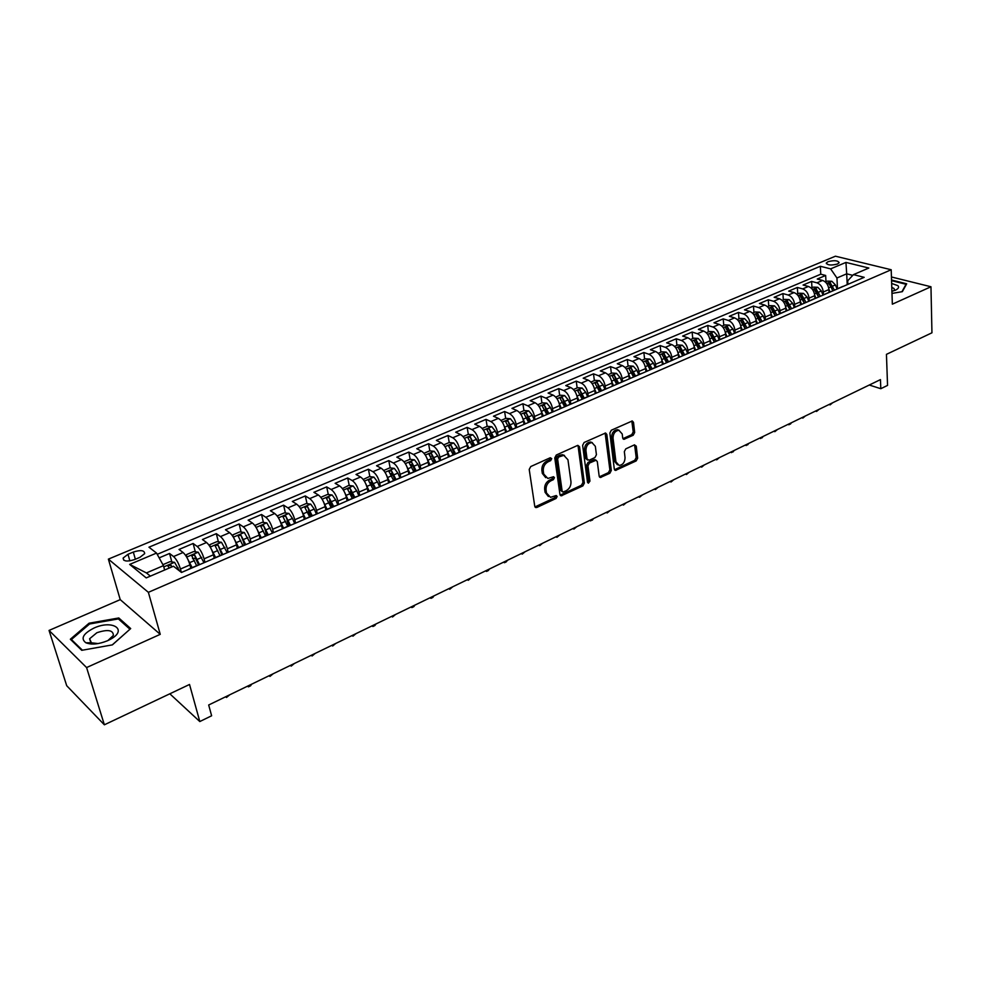 <?xml version="1.0" encoding="UTF-8"?>
<svg xmlns="http://www.w3.org/2000/svg" width="981" height="981" viewBox="0 0 981 981"><rect width="100%" height="100%" fill="white"/><g stroke="black" fill="none" stroke-linecap="round" stroke-linejoin="round"><path stroke-width="1.47" d="M551.727 458.618L550.255 457.747L530.758 466.539L529.213 469.445L534.755 506.282L536.877 507.459L556.08 498.458L557.134 496.472L556.252 495.528L550.513 497.318L546.491 493.026L546.049 489.985C545.828 485.877 547.447 482.824 550.905 480.8L553.382 479.66L554.449 477.661L553.554 476.705L547.852 478.458L543.732 474.068L543.278 470.99C543.045 466.846 544.676 463.768 548.158 461.769L550.66 460.629L551.727 458.618M828.05 261.694L826.333 262.994C827.498 265.262 831.189 265.606 837.443 264.024L839.135 262.724C837.958 260.456 834.267 260.112 828.05 261.694M633.211 435.245L634.67 432.474L633.505 422.345L632.267 420.959L611.335 430.218L609.851 433.026L614.302 469.09L615.492 470.414L636.191 460.923L637.638 458.176L636.252 446.122L634.339 444.908L625.792 448.857L624.333 451.628L625.044 457.637C624.885 462.272 622.923 464.871 619.146 465.448L615.945 461.867L613.039 438.151C613.162 433.504 615.124 430.88 618.901 430.279L622.224 433.97L622.69 437.943L623.916 439.316L633.211 435.245L631.764 434.644L633.223 431.885L631.813 421.008M86.586 667.558L160.246 634.339L120.234 599.636L49.05 630.427L86.586 667.558L104.366 724.8L189.529 684.468L199.805 721.55L211.626 715.774L208.683 704.996L880.46 379.61L880.803 388.709L887.547 385.41L886.444 354.349L931.95 332.804L930.969 286.759L891.435 276.973M160.246 634.339L148.376 592.328L891.202 269.75L892.342 304.171L930.969 286.759M579.526 446.723L577.466 445.484L556.288 455.025L554.768 457.906L559.955 494.498L561.193 495.834L582.886 485.902L584.369 483.081L579.526 446.723L577.846 445.362M584.124 442.48L605.559 433.001L606.822 434.399L611.31 470.488L609.839 473.271L600.372 477.489L599.17 476.165L597.294 461.573L596.056 460.224L589.446 463.069L587.95 465.889L589.961 481.107L588.367 483.179L587.509 482.247L582.628 445.325L584.124 442.48M104.366 724.8L66.708 685.707L49.05 630.427M825.99 281.755L825.659 275.465L817.247 279.033L822.605 280.431L816.952 282.835C820.557 284.245 822.667 287.298 823.28 292.019L823.427 294.791M811.961 287.74L811.606 281.424L803.071 285.042L808.418 286.464L802.691 288.904C806.296 290.327 808.405 293.417 809.031 298.15L809.202 300.946M797.749 293.81L797.357 287.458L788.712 291.124L794.046 292.583L788.246 295.048C791.826 296.507 793.948 299.61 794.598 304.368L794.782 307.176M783.341 299.953L782.924 293.577L774.168 297.292L779.478 298.776L773.592 301.277C777.173 302.761 779.306 305.888 779.981 310.67L780.165 313.491M768.736 306.182L768.295 299.781L759.417 303.534L764.714 305.054L758.754 307.593C762.323 309.101 764.457 312.252 765.155 317.059L765.364 319.892M753.948 312.498L753.469 306.06L744.481 309.861L749.754 311.418L743.708 313.994C747.277 315.514 749.41 318.702 750.134 323.534L750.355 326.379M738.963 318.886L738.448 312.424L729.324 316.287L734.585 317.881L728.466 320.48C732.01 322.026 734.156 325.238 734.904 330.094L735.137 332.964M723.77 325.373L723.218 318.874L713.972 322.786L719.22 324.417L713.003 327.053C716.547 328.635 718.693 331.86 719.465 336.753L719.711 339.622M708.368 331.946L707.779 325.41L698.411 329.383L703.635 331.051L697.332 333.724C700.863 335.33 703.021 338.58 703.806 343.497L704.076 346.379M692.745 338.604L692.132 332.044L682.641 336.066L687.828 337.771L681.452 340.481C684.959 342.111 687.129 345.398 687.939 350.34L688.221 353.234M676.915 345.361L676.265 338.764L666.639 342.847L671.813 344.589L665.339 347.335C668.834 348.991 671.004 352.302 671.85 357.268L672.144 360.186M660.863 352.204L660.176 345.582L650.415 349.714L655.566 351.492L648.993 354.288C652.488 355.968 654.658 359.316 655.529 364.307L655.835 367.237M644.591 359.156L643.867 352.498L633.959 356.692L639.085 358.506L632.426 361.339C635.896 363.056 638.079 366.416 638.974 371.431L639.305 374.374M628.085 366.195L627.313 359.512L617.282 363.755L622.371 365.619L615.614 368.488C619.072 370.229 621.255 373.626 622.187 378.666L622.53 381.634M611.347 373.344L610.538 366.612L600.347 370.928L605.412 372.829L598.569 375.735C602.003 377.513 604.198 380.935 605.154 386.011L605.51 388.979M594.363 380.579L593.517 373.835L583.18 378.2L588.22 380.138L581.267 383.105C584.688 384.908 586.883 388.353 587.864 393.455L588.257 396.447M577.147 387.936L576.252 381.143L565.767 385.582L570.77 387.569L563.719 390.561C567.116 392.4 569.323 395.883 570.329 401.008L570.734 404.013M559.66 395.392L558.729 388.574L548.097 393.074L553.063 395.098L545.902 398.139C549.286 400.015 551.506 403.522 552.536 408.672L552.965 411.701M541.929 402.958L540.948 396.103L530.157 400.677L535.086 402.737L527.827 405.827C531.199 407.728 533.406 411.272 534.486 416.459L534.927 419.488M523.94 410.634L522.91 403.743L511.959 408.39L516.852 410.499L509.482 413.639C512.83 415.576 515.05 419.145 516.153 424.356L516.619 427.409M505.681 418.421L504.602 411.505L493.48 416.214L498.348 418.372L490.868 421.56C494.179 423.534 496.411 427.14 497.551 432.376L498.041 435.466M487.14 426.33L486.024 419.377L474.73 424.16L479.55 426.367L471.959 429.604C475.258 431.603 477.489 435.245 478.654 440.518L479.194 443.731M468.329 434.362L467.152 427.373L455.699 432.216L460.481 434.485L452.768 437.771C456.042 439.807 458.274 443.473 459.476 448.783L460.04 452.045M449.237 442.554L447.998 435.478L436.373 440.408L441.107 442.725L433.271 446.061C436.52 448.133 438.765 451.836 440.003 457.171L440.592 460.457M430.978 457.085L430.806 456.14M429.85 450.88L428.562 443.719L416.741 448.722L421.438 451.088L413.479 454.473C416.704 456.594 418.948 460.334 420.224 465.693L420.837 468.992M411.505 466.429L411.162 464.651M410.168 459.329L408.807 452.094L396.815 457.171L401.462 459.586L393.381 463.032C396.569 465.19 398.826 468.955 400.138 474.35L400.775 477.661M391.799 476.251L391.235 473.32M390.18 467.925L388.758 460.592L376.569 465.754L381.168 468.219L372.952 471.714C376.128 473.909 378.384 477.722 379.733 483.143L380.395 486.478M371.848 486.404L370.99 482.161M369.886 476.656L368.39 469.212L356.005 474.461L360.554 476.999L352.216 480.543C355.343 482.775 357.611 486.625 359.009 492.07L359.696 495.417M351.627 496.84L350.45 491.211M349.261 485.521L347.691 477.98L335.122 483.314L339.61 485.902L331.137 489.507C334.239 491.788 336.508 495.675 337.942 501.156L338.653 504.516M333.699 506.466L329.052 497.526L326.281 498.005L331.137 507.569L329.604 500.506M328.316 494.522L326.673 486.895L313.895 492.303L318.322 494.951L309.714 498.618C312.78 500.948 315.06 504.859 316.532 510.378L317.28 513.762M309.947 516.729L308.5 510.243M307.041 503.682L305.312 495.945L292.326 501.45L296.691 504.16L287.948 507.876C290.977 510.243 293.258 514.203 294.778 519.746L295.563 523.143M288.426 526.037L287.151 520.519M285.41 512.989L283.595 505.141L270.4 510.733L274.717 513.504L265.826 517.294C268.819 519.709 271.099 523.707 272.669 529.274L273.478 532.695M266.55 535.491L265.581 531.444M263.435 522.456L261.535 514.485L248.119 520.175L252.375 523.008L243.325 526.858C246.292 529.323 248.573 533.357 250.192 538.961L251.026 542.395M244.318 545.105L243.717 542.689M241.105 532.082L239.106 523.989L225.471 529.765L229.652 532.671L220.467 536.582C223.386 539.096 225.667 543.167 227.334 548.808L228.205 552.266M218.395 541.855L216.311 533.652L202.442 539.525L206.562 542.505L197.206 546.478C200.087 549.041 202.38 553.149 204.085 558.827L204.992 562.297M195.317 551.812L193.122 543.474L179.02 549.446L183.067 552.499C185.924 555.087 188.217 559.231 189.946 564.921L190.829 568.22M822.605 280.431C826.223 281.829 828.32 284.882 828.92 289.579L829.068 292.436M808.418 286.464C812.023 287.887 814.132 290.965 814.757 295.686L814.917 298.629L813.617 299.033M794.046 292.583C797.639 294.03 799.76 297.12 800.398 301.878L800.582 304.833M779.478 298.776C783.059 300.247 785.18 303.362 785.855 308.144L786.051 311.112M764.714 305.054C768.295 306.55 770.416 309.689 771.103 314.496L771.311 317.476M749.754 311.418C753.322 312.939 755.456 316.115 756.167 320.934L756.388 323.938M734.585 317.881C738.141 319.414 740.287 322.614 741.023 327.458L741.256 330.474M719.22 324.417C722.764 325.986 724.91 329.199 725.658 334.08L725.915 337.108M703.635 331.051C707.166 332.633 709.312 335.882 710.097 340.787L710.367 343.828M687.828 337.771C691.347 339.389 693.506 342.663 694.315 347.593L694.597 350.646M671.813 344.589C675.308 346.232 677.479 349.53 678.312 354.484L678.619 357.55M655.566 351.492C659.048 353.172 661.231 356.495 662.077 361.474L662.408 364.564M639.085 358.506C642.555 360.211 644.738 363.559 645.621 368.574L645.964 371.664M622.371 365.619C625.829 367.348 628.012 370.732 628.931 375.76L629.287 378.874M605.412 372.829C608.858 374.583 611.053 378.004 611.997 383.056L612.365 386.195M588.22 380.138C591.641 381.94 593.848 385.374 594.805 390.463L595.209 393.614M570.77 387.569C574.179 389.396 576.387 392.854 577.38 397.979L577.797 401.143M553.063 395.098C556.448 396.949 558.667 400.456 559.685 405.594L560.126 408.77M535.086 402.737C538.459 404.626 540.678 408.157 541.733 413.332L542.199 416.533M516.852 410.499C520.212 412.425 522.432 415.981 523.523 421.18L524.001 424.393M498.348 418.372C501.671 420.334 503.903 423.927 505.019 429.151L505.522 432.376M479.55 426.367C482.86 428.366 485.092 431.983 486.245 437.244L486.772 440.481M460.481 434.485C463.755 436.508 466 440.175 467.189 445.46L467.741 448.722M441.107 442.725C444.368 444.785 446.6 448.476 447.827 453.798L448.403 457.072M421.438 451.088C424.663 453.197 426.919 456.925 428.182 462.272L428.771 465.558M401.462 459.586C404.663 461.732 406.919 465.497 408.219 470.868L408.844 474.179M381.168 468.219C384.344 470.402 386.6 474.203 387.936 479.611L388.586 482.934M360.554 476.999C363.693 479.219 365.962 483.044 367.335 488.489L368.01 491.824M339.61 485.902C342.725 488.17 344.993 492.033 346.403 497.502L347.115 500.862M318.322 494.951C321.412 497.269 323.681 501.168 325.14 506.662L325.864 509.973M296.691 504.16C299.745 506.503 302.025 510.451 303.521 515.981L304.245 519.194M274.717 513.504C277.733 515.908 280.014 519.881 281.559 525.448L282.307 528.685M252.375 523.008C255.342 525.46 257.635 529.47 259.229 535.074L260.002 538.324M229.652 532.671C232.595 535.172 234.876 539.231 236.519 544.86L237.328 548.121M206.562 542.505C209.456 545.044 211.749 549.139 213.429 554.805L214.275 558.079M134.544 559.587L139.927 557.331L144.661 553.64C144.538 550.28 140.749 549.752 133.318 552.058L127.971 554.29L123.152 558.017C123.263 561.39 127.064 561.917 134.544 559.587M148.376 592.328L108.376 559.121L835.432 256.2L891.202 269.75M825.659 275.465L820.766 274.202L820.337 266.28L148.953 547.19L156.531 553.076L163.447 565.657L164.636 569.986M820.337 266.28L830.625 268.868L845.941 262.418L868.823 268.034L853.445 274.631L864.187 277.329L181.485 572.463L173.465 566.233L146.23 577.907L129.664 564.406L156.531 553.076M171.847 561.929L169.541 553.468L173.563 556.534C176.396 559.145 178.689 563.302 180.443 569.017L181.35 572.364M198.272 564.995L199.057 564.86M188.327 569.507L189.443 569.017M193.122 543.474L197.206 546.478M216.311 533.652L220.467 536.582M239.106 523.989L243.325 526.858M261.535 514.485L265.826 517.294M283.595 505.141L287.948 507.876M305.312 495.945L309.714 498.618M326.673 486.895L331.137 489.507M347.691 477.98L352.216 480.543M368.39 469.212L372.952 471.714M388.758 460.592L393.381 463.032M408.807 452.094L413.479 454.473M428.562 443.719L433.271 446.061M447.998 435.478L452.768 437.771M467.152 427.373L471.959 429.604M486.024 419.377L490.868 421.56M504.602 411.505L509.482 413.639M522.91 403.743L527.827 405.827M540.948 396.103L545.902 398.139M558.729 388.574L563.719 390.561M576.252 381.143L581.267 383.105M593.517 373.835L598.569 375.735M610.538 366.612L615.614 368.488M627.313 359.512L632.426 361.339M643.867 352.498L648.993 354.288M660.176 345.582L665.339 347.335M676.265 338.764L681.452 340.481M692.132 332.044L697.332 333.724M707.779 325.41L713.003 327.053M723.218 318.874L728.466 320.48M738.448 312.424L743.708 313.994M753.469 306.06L758.754 307.593M768.295 299.781L773.592 301.277M782.924 293.577L788.246 295.048M797.357 287.458L802.691 288.904M811.606 281.424L816.952 282.835M820.766 274.202L157.218 554.326M169.541 553.468L159.167 557.87M847.204 284.674L846.701 273.822L836.94 277.991L837.48 288.721M163.447 565.657L146.414 572.929L150.375 576.129M120.234 599.636L108.376 559.121M869.289 385.03L880.803 388.709M169.823 693.8L199.805 721.55M852.771 275.354L846.701 273.822L845.941 262.418M847.903 284.367L847.731 280.762L853.445 274.631M212.215 559.182L213.368 558.68M235.698 549.029L236.887 548.514M222.822 554.596L222.013 554.743M258.776 539.047L260.014 538.508M246.182 544.492L245.348 544.651M281.473 529.237L282.749 528.685M269.162 534.559L268.291 534.731M303.803 519.587L305.116 519.023M291.749 524.798L290.854 524.982M325.766 510.095L327.114 509.507M313.957 515.197L313.049 515.393M347.36 500.751L348.745 500.151M335.809 505.755L334.877 505.963M368.611 491.567L370.033 490.954M357.305 496.46L356.348 496.68M389.518 482.529L390.978 481.904M378.445 487.312L377.477 487.545M410.095 473.627L411.579 472.989M399.255 478.323L398.261 478.556M430.352 464.871L431.873 464.221M419.733 469.47L418.728 469.715M450.291 456.263L451.836 455.589M439.893 460.751L438.863 461.009M469.924 447.777L471.493 447.091M459.733 452.18L458.691 452.449M489.249 439.414L490.843 438.728M479.268 443.731L478.201 444.013M508.281 431.186L509.899 430.487M498.507 435.417L497.428 435.699M527.018 423.093L528.673 422.37M517.441 427.226L516.349 427.52M545.485 415.11L547.153 414.387M536.104 419.169L534.988 419.463M563.67 407.25L565.363 406.514M554.473 411.223L553.345 411.53M581.586 399.5L583.303 398.764M572.573 403.399L571.433 403.718M599.232 391.873L600.973 391.112M590.403 395.686L589.25 396.017M616.62 384.356L618.386 383.596M607.975 388.096L606.81 388.427M633.763 376.937L635.553 376.177M625.277 380.616L624.1 380.947M650.661 369.641L652.463 368.856M642.347 373.234L641.157 373.577M667.313 362.443L669.14 361.658M659.158 365.962L657.957 366.318M683.732 355.343L685.572 354.546M675.737 358.801L674.523 359.156M699.919 348.341L701.771 347.544M692.083 351.738L690.857 352.093M715.872 341.449L717.749 340.64M708.184 344.772L706.958 345.14M731.605 334.644L733.494 333.822M724.076 337.905L722.825 338.273M747.13 327.936L749.03 327.114M739.735 331.137L738.485 331.504M762.433 321.314L764.358 320.493M755.186 324.453L753.923 324.834M777.541 314.791L779.466 313.957M770.428 317.869L769.153 318.249M792.427 308.353L794.377 307.507M785.45 311.369L784.175 311.762M807.13 302.001L809.08 301.155M800.288 304.956L799 305.361M821.624 295.735L823.599 294.876M835.922 289.542L837.909 288.696M829.35 292.399L828.038 292.804M843.586 286.244L842.274 286.648M836.94 277.991L830.625 268.868M146.414 572.929L129.664 564.406M112.374 644.885L130.694 628.563L118.799 617.969L89.075 623.205L70.338 639.232L81.73 650.317L112.374 644.885M891.987 293.405L902.348 291.664L906.689 283.803L891.545 280.026M89.357 624.161L89.075 623.205M119.326 619.759L118.799 617.969M550.316 457.968L549.25 459.979L546.748 461.107C543.266 463.106 541.647 466.183 541.868 470.328L543.278 470.99M545.718 477.661L542.321 473.406L541.868 470.328M548.391 496.509L545.093 492.339L544.651 489.298C544.418 485.203 546.037 482.149 549.495 480.138L551.972 478.998L553.039 476.987M534.964 506.919L554.67 497.772L555.724 495.785M560.163 495.135L581.475 485.239L582.959 482.419L578.091 446.097M558.68 457.011L557.625 459.022L562.138 491.125L563.008 492.057L566.172 490.745C569.556 488.746 571.163 485.718 570.967 481.659L567.95 459.77L563.817 455.343L558.68 457.011L557.269 456.361L556.202 458.372L557.625 459.022M562.444 491.788L560.74 490.451L556.202 458.372M564.492 455.442L562.395 454.694L559.881 455.184L561.304 455.822M557.269 456.361L559.881 455.184M599.366 476.815L608.404 472.634L609.875 469.85L605.13 433.038M595.651 460.248L593.873 459.733L588.011 462.419L586.528 465.239L588.539 480.445L589.961 481.107M587.545 482.394L588.539 480.445M595.332 446.294L591.948 442.59C588.048 443.191 586.049 445.852 585.939 450.561L587.055 459.022L589.078 460.236L594.94 457.551L596.423 454.73L595.332 446.294M592.291 442.639L590.513 441.977C586.626 442.578 584.615 445.227 584.504 449.936L585.939 450.561M587.533 460.04L585.62 458.385L584.504 449.936M622.923 438.654L631.764 434.644M619.17 430.303L617.454 429.678C613.677 430.279 611.727 432.903 611.592 437.538L613.039 438.151M617.429 464.786L614.511 461.242L611.592 437.538M614.498 469.74L634.756 460.297L636.191 457.551L634.584 444.822M162.907 564.676L169.995 561.659L174.593 562.346L179.474 570.905M172.092 566.822L170.952 565.203L167.91 565.816L169.21 568.048M93.955 628.073C83.091 633.677 80.405 638.582 85.874 642.776C91.54 644.958 98.762 644.272 107.542 640.728L110.326 639.342C128.339 629.777 112.607 619.367 93.955 628.073M107.885 640.568L113.379 635.418C113.244 630.06 107.738 629.164 96.886 632.72L89.602 638.754L91.405 642.8L98.161 643.573M129.921 629.262L112.239 644.909M82.404 650.195L71.417 639.526L89.565 623.99L118.382 618.913L129.897 629.189M71.76 640.618L71.417 639.526M891.913 291.357L896.009 289.886C898.571 288.475 899.185 287.065 897.873 285.655L891.655 283.448M893.581 290.879L894.427 289.886L894.034 288.5L891.79 287.384M891.557 280.664L906.052 284.282L901.919 291.737M906.064 284.944L906.052 284.282M187.15 557.919L192.153 567.643M190.069 565.363L191.234 568.048M186.488 556.742L186.586 554.572L193.637 551.567L198.236 552.229L203.999 562.726M199.535 564.664L194.692 555.05L191.687 555.638L196.641 565.706M192.484 558.63L195.538 558.287L198.53 564.897M229.762 694.781L226.488 697.479L225.581 696.804M210.792 548.097L215.587 557.515M213.662 555.687L214.631 557.931M209.922 546.552L209.959 544.602L216.887 541.647L221.473 542.297L227.224 552.683M222.846 554.584L218.015 545.056L215.06 545.632L219.989 555.614M218.015 545.056L221.804 554.829M251.639 684.186L250.572 685.805L248.401 686.847L247.531 686.173M234.054 538.459L238.628 547.557M236.838 546.135L237.635 547.987M232.951 536.509L232.938 534.804L239.756 531.898L244.343 532.511L250.081 542.812M236.372 548.538L245.667 544.516L240.958 535.234L238.04 535.785L242.969 545.681M240.958 535.234L244.698 544.933M273.184 673.751L269.971 676.4L269.125 675.713M269.971 676.4L269.137 675.713M256.924 528.967L261.289 537.76M259.622 536.705L260.259 538.213M255.587 526.625L255.526 525.166L262.234 522.297L266.82 522.898L272.546 533.1M268.242 534.755L263.533 525.571L260.652 526.098L265.557 535.92M263.533 525.571L267.2 535.209M294.386 663.487L291.198 666.111L290.339 665.437M291.198 666.111L290.401 665.412M279.426 519.636L283.583 528.134M282.013 527.398L282.528 528.587M277.844 516.901L277.758 515.675L284.355 512.855L288.941 513.443L292.473 518.434L294.656 523.535M290.413 525.178L285.729 516.067L282.884 516.582L287.776 526.319M285.729 516.067L289.346 525.632M315.257 653.371L312.093 655.982L311.235 655.32M312.093 655.982L311.333 655.271M301.547 510.451L305.508 518.655M304.024 518.213L304.417 519.108M299.732 507.324L299.634 506.343L306.121 503.572L310.707 504.136L314.239 509.065L316.409 514.142M312.228 515.748L307.568 506.723L304.76 507.214L309.628 516.864M307.568 506.723L311.136 516.227M335.796 643.426L332.669 646.001L331.799 645.363M332.669 646.001L331.946 645.29M323.313 501.426L327.078 509.335M325.68 509.164L325.986 509.862M321.241 497.894L321.155 497.159L327.544 494.436L332.118 494.976L335.661 499.856L337.807 504.884M329.052 497.526L332.571 506.956M356.042 633.616L352.939 636.178L352.044 635.553M352.939 636.178L352.24 635.455M344.723 492.536L348.304 500.151M342.406 488.599L348.611 485.448L353.185 485.963L356.741 490.794L358.862 495.785M354.815 497.342L350.205 488.477L347.458 488.93L352.302 498.422M350.205 488.477L353.663 497.833M375.968 623.965L374.865 625.547L372.89 626.503L371.995 625.89M372.89 626.503L372.216 625.78M365.79 483.78L369.199 491.113M363.215 479.451L369.359 476.594L373.933 477.097L377.489 481.867L379.586 486.821M375.613 488.354L371.014 479.562L368.304 480.003L373.136 489.421M371.014 479.562L374.423 488.869M395.588 614.462L392.535 616.988L391.64 616.375M392.535 616.988L391.91 616.252M386.514 475.16L389.776 482.284M383.706 470.475L389.776 467.876L394.337 468.366L397.906 473.087L399.99 478.005M396.066 479.513L391.493 470.794L388.819 471.223L393.626 480.567M391.493 470.794L394.865 480.028M414.926 605.093L413.823 606.663L411.897 607.595L410.978 607.006M411.897 607.595L411.297 606.859M406.919 466.686L410.07 473.651M404.013 461.806L409.874 459.304L414.436 459.782L418.004 464.442L420.064 469.323M416.214 470.806L411.652 462.161L409.016 462.578L413.81 471.836M411.652 462.161L414.975 471.334M433.97 595.872L432.854 597.441L430.966 598.349L430.046 597.772M430.966 598.349L430.389 597.601M427.005 458.323L429.997 465.031M424.013 453.271L429.666 450.855L434.227 451.321L437.796 455.932L439.831 460.751M436.042 462.235L431.505 453.663L428.893 454.056L433.676 463.253M431.505 453.663L434.779 462.774M452.744 586.785L449.764 589.25L448.832 588.674M449.764 589.25L449.212 588.49M446.76 450.095L449.617 456.545M443.694 444.871L449.163 442.541L453.713 442.983L457.281 447.544L459.255 452.229M455.564 453.798L451.052 445.3L448.476 445.681L453.247 454.804M451.052 445.3L454.289 454.35M471.236 577.821L468.268 580.274L467.336 579.71M468.268 580.274L467.753 579.501M466.22 441.99L468.93 448.194M463.081 436.606L468.354 434.35L472.891 434.779L476.484 439.292L478.421 443.915M474.804 445.484L470.304 437.06L467.753 437.428L472.511 446.478M470.304 437.06L473.492 446.048M489.458 569.005L488.33 570.55L486.515 571.42L485.57 570.881M486.515 571.42L486.024 570.66M485.387 434.007L487.962 439.979M482.174 428.452L487.263 426.281L491.8 426.698L495.38 431.162L497.306 435.76M493.737 437.293L489.274 428.942L486.748 429.298L491.481 438.274M489.274 428.942L492.413 437.869M507.41 560.298L506.282 561.843L504.504 562.702L503.547 562.174M504.504 562.702L504.038 561.929M504.246 426.134L506.699 431.873M500.972 420.432L505.877 418.335L510.414 418.74L513.995 423.154L515.908 427.716M512.389 429.237L507.937 420.947L505.448 421.29L510.169 430.193M507.937 420.947L511.04 429.813M525.117 551.727L522.223 554.118L521.267 553.591M522.223 554.118L521.794 553.333M522.824 418.384L525.166 423.89M519.501 412.535L524.234 410.512L528.747 410.892L532.34 415.27L534.228 419.794M530.77 421.29L526.343 413.062L523.866 413.406L528.575 422.235M526.343 413.062L529.397 421.879M542.567 543.278L539.697 545.644L538.728 545.129M539.697 545.644L539.292 544.86M541.132 410.745L543.351 416.03M537.747 404.748L542.309 402.799L546.822 403.166L550.415 407.495L552.278 411.995M548.87 413.467L544.467 405.312L542.027 405.631L546.711 414.399M544.467 405.312L547.484 414.068M559.771 534.939L556.926 537.294L555.957 536.791M556.926 537.294L556.546 536.509M559.158 403.216L561.267 408.28M555.724 397.072L560.114 395.196L564.627 395.551L568.22 399.843L570.071 404.307M566.711 405.754L562.321 397.661L559.906 397.979L564.578 406.661M562.321 397.661L565.301 406.367M576.742 526.723L573.91 529.066L572.929 528.563M573.91 529.066L573.554 528.269M576.914 395.797L578.937 400.653M573.444 389.506L577.674 387.703L582.174 388.047L585.767 392.302L587.607 396.729M584.296 398.151L579.93 390.131L577.527 390.426L582.199 399.059M579.93 390.131L582.861 398.776M593.468 518.618L592.328 520.138L589.679 520.457M590.66 520.936L590.317 520.138M594.412 388.476L596.338 393.123M590.905 382.063L594.976 380.321L599.465 380.653L603.057 384.859L604.885 389.261M601.623 390.671L597.27 382.7L594.903 382.995L599.563 391.603M597.27 382.7L600.176 391.284M609.961 510.635L607.178 512.94L606.184 512.462M607.178 512.94L606.859 512.131M611.654 381.266L613.493 385.705M608.11 374.717L612.034 373.05L616.509 373.369L620.102 377.526L621.905 381.891M618.692 383.289L614.364 375.38L612.021 375.662L616.706 384.282M614.364 375.38L617.233 383.914M626.234 502.75L623.475 505.043L622.469 504.565M623.475 505.043L623.168 504.234M628.637 374.129L630.391 378.396M625.081 367.483L628.846 365.876L633.309 366.183L636.914 370.303L638.692 374.644M635.529 376.005L631.224 368.169L628.895 368.439L633.579 377.023M631.224 368.169L634.069 376.692M642.285 494.976L639.538 497.244L638.533 496.791M639.538 497.244L639.269 496.435M645.375 367.078L647.068 371.198M641.795 360.346L645.412 358.801L649.876 359.095L653.481 363.178L655.247 367.483M652.12 368.844L647.84 361.057L645.535 361.327L650.207 369.837M647.84 361.057L648.147 363.939L650.685 369.616M658.116 487.312L655.394 489.568L654.376 489.114M655.394 489.568L655.136 488.746M661.868 360.125L663.499 364.086M658.288 353.307L661.758 351.836L666.209 352.105L669.815 356.152L671.568 360.432M668.478 361.768L664.223 354.043L661.942 354.3L666.59 362.749M664.223 354.043L664.517 356.912L667.031 362.565M673.726 479.746L671.029 481.99L670.011 481.548M671.029 481.99L670.796 481.168M678.129 353.246L679.698 357.084M674.536 346.379L677.871 344.956L682.322 345.226L685.915 349.224L687.656 353.479M684.615 354.779L680.373 347.127L678.116 347.372L682.751 355.772M680.373 347.127L680.655 349.984L683.156 355.588M689.14 472.278L686.455 474.51L685.437 474.068M686.455 474.51L686.246 473.688M694.156 346.465L695.676 350.18M690.563 339.536L693.763 338.175L698.202 338.433L701.795 342.394L703.524 346.624M700.532 347.912L696.302 340.309L694.07 340.554L698.693 348.88M696.302 340.309L696.571 343.154L699.048 348.721M704.346 464.92L701.673 467.128L700.655 466.698M701.673 467.128L701.489 466.306M709.962 339.757L711.433 343.362M706.369 332.792L709.447 331.48L713.874 331.725L717.467 335.661L719.171 339.855M716.228 341.167L712.01 333.589L709.803 333.822L714.401 342.087M712.01 333.589L712.255 336.409L714.72 341.94M719.343 457.649L716.706 459.844L715.676 459.427M716.706 459.844L716.522 459.01M725.548 333.148L726.97 336.642M721.967 326.146L724.91 324.883L729.324 325.128L732.917 329.015L734.61 333.184M731.728 334.546L727.51 326.955L725.315 327.176L729.901 335.379M727.51 326.955L727.743 329.763L730.183 335.257M734.156 450.475L733.003 451.947L730.502 452.253M731.532 452.658L731.372 451.824M740.913 326.612L742.31 330.021M737.344 319.573L740.152 318.384L744.567 318.604L748.16 322.467L749.84 326.599M747.019 327.985L742.789 320.407L740.618 320.628L745.192 328.77M742.789 320.407L743.009 323.203L745.437 328.66M748.773 443.4L747.62 444.859L745.131 445.166M746.161 445.558L746.026 444.724M756.081 320.162L757.43 323.485M752.513 313.111L755.211 311.958L759.601 312.179L763.193 315.992L764.861 320.113M762.078 321.474L757.872 313.945L755.713 314.165L760.275 322.246M757.872 313.945L758.08 316.74L760.483 322.16M763.193 436.41L762.041 437.869L759.564 438.164M760.606 438.556L760.483 437.722M771.041 313.797L772.354 317.035M767.485 306.722L770.048 305.618L774.438 305.827L778.019 309.616L779.674 313.699M776.94 315.048L772.746 307.58L770.612 307.789L775.162 315.821M772.746 307.58L772.942 310.352L775.333 315.747M777.442 429.519L774.867 431.652L773.825 431.26M774.867 431.652L774.757 430.806M785.793 307.507L787.069 310.67M782.249 300.419L784.702 299.377L789.08 299.573L792.66 303.325L794.303 307.384M791.593 308.708L787.424 301.302L785.315 301.498L789.84 309.469M787.424 301.302L787.608 304.061L789.987 309.407M791.495 422.701L790.343 424.148L787.902 424.442M788.945 424.822L788.859 423.988M800.349 301.302L801.6 304.392M796.817 294.202L799.159 293.209L803.525 293.393L807.105 297.108L808.736 301.142M806.063 302.455L801.918 295.097L799.822 295.293L804.334 303.203M801.918 295.097L802.078 297.844L804.445 303.166M805.376 415.981L802.838 418.09L801.796 417.71M802.838 418.09L802.765 417.244M814.721 295.171L815.934 298.187M811.201 288.071L813.433 287.114L817.786 287.298L821.355 290.977L822.973 294.987M820.337 296.287L816.204 288.978L814.132 289.162L818.632 297.022M816.413 291.774L818.706 296.998M819.086 409.347L816.56 411.431L815.518 411.076M816.56 411.431L816.511 410.585M828.896 289.125L830.073 292.08M825.389 282.013L827.51 281.106L831.863 281.277L835.432 284.931L837.026 288.904M834.426 290.192L830.318 282.933L828.258 283.117L831.091 286.795L832.746 290.928M830.674 285.937L832.783 290.903M832.624 402.786L830.11 404.871L829.068 404.503M830.11 404.871L830.073 404.013M828.92 289.579L823.28 292.019M814.757 295.686L809.031 298.15M800.398 301.878L794.598 304.368M785.855 308.144L779.981 310.67M771.103 314.496L765.155 317.059M756.167 320.934L750.134 323.534M741.023 327.458L734.904 330.094M725.658 334.08L719.465 336.753M710.097 340.787L703.806 343.497M694.315 347.593L687.939 350.34M678.312 354.484L671.85 357.268M662.077 361.474L655.529 364.307M645.621 368.574L638.974 371.431M628.931 375.76L622.187 378.666M611.997 383.056L605.154 386.011M594.805 390.463L587.864 393.455M577.38 397.979L570.329 401.008M559.685 405.594L552.536 408.672M541.733 413.332L534.486 416.459M523.523 421.18L516.153 424.356M505.019 429.151L497.551 432.376M486.245 437.244L478.654 440.518M467.189 445.46L459.476 448.783M447.827 453.798L440.003 457.171M428.182 462.272L420.224 465.693M408.219 470.868L400.138 474.35M387.936 479.611L379.733 483.143M367.335 488.489L359.009 492.07M346.403 497.502L337.942 501.156M325.14 506.662L316.532 510.378M303.521 515.981L294.778 519.746M281.559 525.448L272.669 529.274M259.229 535.074L250.192 538.961M236.519 544.86L227.334 548.808M213.429 554.805L204.085 558.827M189.946 564.921L180.443 569.017M183.067 552.499L173.563 556.534M129.86 560.899L127.971 554.29M135.353 559.244L133.318 552.058M546.748 461.107L548.158 461.769M542.321 473.406L543.732 474.068M551.972 478.998L553.382 479.66M549.495 480.138L550.905 480.8M544.651 489.298L546.049 489.985M545.093 492.339L546.491 493.026M554.67 497.772L556.08 498.458M535.491 506.76L536.877 507.459M549.25 459.979L550.66 460.629M582.959 482.419L584.369 483.081M581.475 485.239L582.886 485.902M560.617 495L562.027 495.675M560.74 490.451L562.138 491.125M605.375 433.786L606.822 434.399M609.875 469.85L611.31 470.488M608.404 472.634L609.839 473.271M599.722 476.692L601.157 477.342M593.873 459.733L595.295 460.371M588.011 462.419L589.446 463.069M586.528 465.239L587.95 465.889M585.62 458.385L587.055 459.022M623.193 438.556L624.639 439.169M614.511 461.242L615.945 461.867M634.805 445.509L636.252 446.122M636.191 457.551L637.638 458.176M634.756 460.297L636.191 460.923M614.817 469.629L616.252 470.267M632.046 421.756L633.505 422.345M633.223 431.885L634.67 432.474M174.471 562.321L163.79 566.895M178.052 567.631L176.261 568.404M171.467 567.092L170.952 565.203M198.113 552.217L186.697 557.098M194.422 560.592L189.934 562.518M201.706 557.453L197.242 559.378M195.538 558.287L194.692 555.05M221.363 542.272L210.216 547.042M217.794 550.537L213.392 552.438M224.968 547.459L220.578 549.348M244.22 532.499L233.343 537.159M240.786 540.654L236.458 542.518M247.837 537.625L243.521 539.476M266.709 522.885L256.078 527.435M263.399 530.929L259.131 532.757M270.339 527.95L266.096 529.777M288.831 513.431L278.457 517.858M285.643 521.365L281.449 523.167M292.473 518.434L288.291 520.224M310.585 504.124L300.456 508.452M307.531 511.947L303.399 513.725M314.239 509.065L310.131 510.831M332.007 494.964L322.111 499.194M329.052 502.689L324.993 504.442M335.661 499.856L331.615 501.598M353.074 485.951L343.411 490.083M350.242 493.59L346.244 495.307M356.741 490.794L352.755 492.499M373.81 477.085L364.38 481.119M371.088 484.614L367.152 486.306M377.489 481.867L373.565 483.547M394.227 468.354L385.006 472.302M391.603 475.797L387.728 477.465M397.906 473.087L394.043 474.743M414.325 459.758L405.325 463.608M411.812 467.103L407.998 468.746M418.004 464.442L414.215 466.073M434.105 451.297L425.313 455.061M431.701 458.556L427.937 460.175M437.796 455.932L434.056 457.538M453.59 442.971L445.006 446.649M451.272 450.132L447.581 451.726M457.281 447.544L453.602 449.126M472.781 434.767L464.393 438.36M470.561 441.842L466.919 443.412M476.484 439.292L472.854 440.849M491.677 426.686L483.486 430.193M489.556 433.676L485.963 435.221M495.38 431.162L491.812 432.707M510.304 418.728L502.284 422.149M508.256 425.631L504.725 427.152M513.995 423.154L510.488 424.675M528.636 410.88L520.813 414.227M526.687 417.71L523.204 419.206M532.34 415.27L528.882 416.766M546.711 403.154L539.06 406.428M544.835 409.899L541.414 411.37M550.415 407.495L547.006 408.967M564.516 395.539L557.036 398.74M562.726 402.21L559.354 403.657M568.22 399.843L564.86 401.29M582.064 388.035L574.756 391.161M580.36 394.62L577.024 396.054M585.767 392.302L582.456 393.724M599.354 380.64L592.217 383.694M597.723 387.152L594.449 388.562M603.057 384.859L599.796 386.269M616.399 373.356L609.422 376.336M614.854 379.794L611.629 381.18M620.102 377.526L616.89 378.911M633.199 366.171L626.381 369.089M631.727 372.535L628.576 373.884M636.914 370.303L633.738 371.664M649.765 359.083L643.107 361.94M648.367 365.373L645.277 366.71M653.481 363.178L650.342 364.527M666.099 352.105L659.588 354.889M664.775 358.323L661.746 359.622M669.815 356.152L666.724 357.476M682.212 345.214L675.848 347.936M680.949 351.37L677.981 352.633M685.915 349.224L682.874 350.536M698.092 338.42L691.875 341.081M696.902 344.503L693.996 345.753M701.795 342.394L698.803 343.693M713.763 331.725L707.681 334.325M712.635 337.746L709.79 338.96M717.467 335.661L714.499 336.937M729.214 325.116L723.267 327.654M728.147 331.063L725.364 332.265M732.917 329.015L729.999 330.278M744.456 318.604L738.644 321.081M743.451 324.49L740.729 325.655M748.16 322.467L745.278 323.705M759.49 312.166L753.813 314.594M758.546 317.991L755.885 319.144M763.193 315.992L760.349 317.219M774.328 305.827L768.785 308.193M773.445 311.59L770.833 312.706M778.019 309.616L775.223 310.83M788.969 299.561L783.549 301.878M788.148 305.263L785.585 306.366M792.66 303.325L789.889 304.515M803.414 293.38L798.117 295.649M802.642 299.033L800.14 300.1M807.105 297.108L804.371 298.285M817.676 287.286L812.489 289.505M816.965 292.878L814.512 293.932M821.355 290.977L818.669 292.142M816.364 291.688L816.204 288.978M831.753 281.277L826.689 283.435M831.091 286.795L828.687 287.838M835.432 284.931L832.771 286.072M830.453 285.557L830.318 282.933M826.37 263.656L826.333 262.994M198.567 564.872L188.953 569.029M222.319 554.608L212.865 558.692M268.622 534.596L259.487 538.544M291.198 524.835L282.209 528.722M313.393 515.246L304.564 519.059M335.232 505.804L326.538 509.568M356.716 496.521L348.157 500.212M377.844 487.385L369.432 491.027M398.642 478.397L390.364 481.978M419.12 469.543L410.965 473.075M439.255 460.837L431.235 464.307M459.096 452.266L451.199 455.687M478.618 443.829L470.843 447.189M497.845 435.527L490.193 438.826M516.779 427.336L509.237 430.598M535.418 419.279L527.999 422.492M553.787 411.346L546.466 414.497M571.874 403.522L564.676 406.637M589.704 395.821L582.604 398.887M607.264 388.231L600.262 391.247M624.566 380.751L617.674 383.73M641.623 373.381L634.83 376.312M658.435 366.109L651.74 369.003M675.002 358.948L668.404 361.805M691.335 351.885L684.824 354.705M707.436 344.932L701.023 347.703M723.316 338.065L716.988 340.799M738.975 331.296L732.746 333.994M754.426 324.625L748.27 327.286M769.656 318.04L763.586 320.664M784.677 311.541L778.693 314.128M799.503 305.14L793.604 307.691M814.132 298.813L808.307 301.339M828.553 292.583L822.814 295.06M842.789 286.427L837.124 288.88M123.79 560.212L123.152 558.017M535.16 507.189L536.018 507.618M560.372 495.442L561.193 495.834M562.395 454.694L563.817 455.343M599.624 477.146L600.372 477.489M594.633 459.586L596.056 460.224M590.513 441.977L591.948 442.59M623.205 439.01L623.916 439.316M617.454 429.678L618.901 430.279M614.768 470.095L615.492 470.414M168.082 566.442L167.91 565.816M91.405 642.8L85.874 642.776M91.208 644.014L89.602 638.754M108.082 640.458L110.326 639.342M894.942 290.388L896.009 289.886"/></g></svg>
